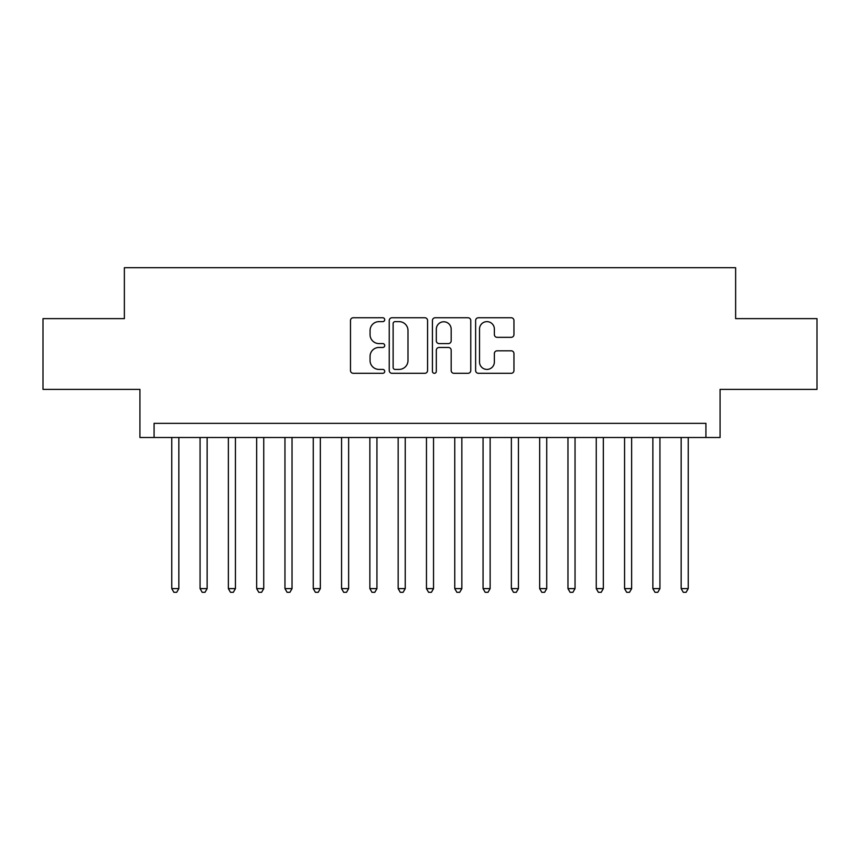<?xml version="1.0" encoding="UTF-8"?>
<svg xmlns="http://www.w3.org/2000/svg" width="860" height="860" viewBox="0 0 860 860"><rect width="100%" height="100%" fill="white"/><g stroke="black" fill="none" stroke-linecap="round" stroke-linejoin="round"><path stroke-width="1.29" d="M384.721 319.694A1.946 1.946 0 0 0 382.775 317.748L353.267 317.748A2.773 2.773 0 0 0 350.482 320.522L350.482 370.52A2.773 2.773 0 0 0 353.267 373.304L382.775 373.304A1.946 1.946 0 0 0 384.721 371.359A1.946 1.946 0 0 0 382.775 369.413L378.959 369.413A8.89 8.89 0 0 1 370.069 360.523L370.069 356.363A8.89 8.89 0 0 1 378.959 347.472L382.775 347.472A1.946 1.946 0 0 0 384.721 345.526A1.946 1.946 0 0 0 382.775 343.581L378.959 343.581A8.89 8.89 0 0 1 370.069 334.69L370.069 330.519A8.89 8.89 0 0 1 378.959 321.64L382.775 321.64A1.946 1.946 0 0 0 384.721 319.694M511.184 337.335A2.773 2.773 0 0 0 513.957 334.551L513.957 320.522A2.773 2.773 0 0 0 511.184 317.748L478.407 317.748A2.773 2.773 0 0 0 475.623 320.522L475.623 370.52A2.773 2.773 0 0 0 478.407 373.304L511.184 373.304A2.773 2.773 0 0 0 513.957 370.52L513.957 353.578A2.773 2.773 0 0 0 511.184 350.805L497.155 350.805A2.773 2.773 0 0 0 494.371 353.578L494.371 361.985A7.428 7.428 0 0 1 486.943 369.413A7.428 7.428 0 0 1 479.514 361.985L479.514 329.068A7.428 7.428 0 0 1 486.943 321.64A7.428 7.428 0 0 1 494.371 329.068L494.371 334.551A2.773 2.773 0 0 0 497.155 337.335L511.184 337.335M705.92 437.503L720.078 437.503L720.078 389.387L817 389.387L817 318.641L735.633 318.641L735.633 267.697L124.367 267.697L124.367 318.641L43 318.641L43 389.387L139.922 389.387L139.922 437.503L705.92 437.503L705.92 423.346L154.08 423.346L154.08 437.503M427.57 320.522A2.773 2.773 0 0 0 424.786 317.748L392.01 317.748A2.773 2.773 0 0 0 389.236 320.522L389.236 370.52A2.773 2.773 0 0 0 392.01 373.304L424.786 373.304A2.773 2.773 0 0 0 427.57 370.52L427.57 320.522M435.214 317.748L467.99 317.748A2.773 2.773 0 0 1 470.764 320.522L470.764 370.52A2.773 2.773 0 0 1 467.99 373.304L453.962 373.304A2.773 2.773 0 0 1 451.177 370.52L451.177 350.246A2.773 2.773 0 0 0 448.404 347.472L439.094 347.472A2.773 2.773 0 0 0 436.321 350.246L436.321 371.359A1.946 1.946 0 0 1 434.375 373.304A1.946 1.946 0 0 1 432.429 371.359L432.429 320.522A2.773 2.773 0 0 1 435.214 317.748M395.073 321.64A1.946 1.946 0 0 0 393.127 323.575L393.127 367.467A1.946 1.946 0 0 0 395.073 369.413L399.094 369.413A8.89 8.89 0 0 0 407.984 360.523L407.984 330.519A8.89 8.89 0 0 0 399.094 321.64L395.073 321.64M451.177 329.208A7.428 7.428 0 0 0 443.749 321.78A7.428 7.428 0 0 0 436.321 329.208L436.321 340.807A2.773 2.773 0 0 0 439.094 343.581L448.404 343.581A2.773 2.773 0 0 0 451.177 340.807L451.177 329.208M171.763 437.503L171.763 588.616L178.837 588.616L178.837 437.503M178.837 588.616L176.719 592.303L173.892 592.303L171.763 588.616M200.068 437.503L200.068 588.616L207.142 588.616L207.142 437.503M207.142 588.616L205.013 592.303L202.186 592.303L200.068 588.616M228.362 437.503L228.362 588.616L235.436 588.616L235.436 437.503M235.436 588.616L233.318 592.303L230.491 592.303L228.362 588.616M256.667 437.503L256.667 588.616L263.74 588.616L263.74 437.503M263.74 588.616L261.612 592.303L258.785 592.303L256.667 588.616M284.961 437.503L284.961 588.616L292.035 588.616L292.035 437.503M292.035 588.616L289.917 592.303L287.089 592.303L284.961 588.616M313.266 437.503L313.266 588.616L320.339 588.616L320.339 437.503M320.339 588.616L318.211 592.303L315.383 592.303L313.266 588.616M341.56 437.503L341.56 588.616L348.633 588.616L348.633 437.503M348.633 588.616L346.515 592.303L343.688 592.303L341.56 588.616M369.864 437.503L369.864 588.616L376.938 588.616L376.938 437.503M376.938 588.616L374.82 592.303L371.982 592.303L369.864 588.616M398.159 437.503L398.159 588.616L405.243 588.616L405.243 437.503M405.243 588.616L403.114 592.303L400.287 592.303L398.159 588.616M426.463 437.503L426.463 588.616L433.537 588.616L433.537 437.503M433.537 588.616L431.419 592.303L428.581 592.303L426.463 588.616M454.757 437.503L454.757 588.616L461.841 588.616L461.841 437.503M461.841 588.616L459.713 592.303L456.886 592.303L454.757 588.616M483.062 437.503L483.062 588.616L490.135 588.616L490.135 437.503M490.135 588.616L488.018 592.303L485.18 592.303L483.062 588.616M511.367 437.503L511.367 588.616L518.44 588.616L518.44 437.503M518.44 588.616L516.312 592.303L513.485 592.303L511.367 588.616M539.661 437.503L539.661 588.616L546.734 588.616L546.734 437.503M546.734 588.616L544.616 592.303L541.789 592.303L539.661 588.616M567.966 437.503L567.966 588.616L575.039 588.616L575.039 437.503M575.039 588.616L572.911 592.303L570.083 592.303L567.966 588.616M596.259 437.503L596.259 588.616L603.333 588.616L603.333 437.503M603.333 588.616L601.215 592.303L598.388 592.303L596.259 588.616M624.564 437.503L624.564 588.616L631.638 588.616L631.638 437.503M631.638 588.616L629.509 592.303L626.682 592.303L624.564 588.616M652.858 437.503L652.858 588.616L659.932 588.616L659.932 437.503M659.932 588.616L657.814 592.303L654.987 592.303L652.858 588.616M681.163 437.503L681.163 588.616L688.236 588.616L688.236 437.503M688.236 588.616L686.108 592.303L683.281 592.303L681.163 588.616"/></g></svg>
